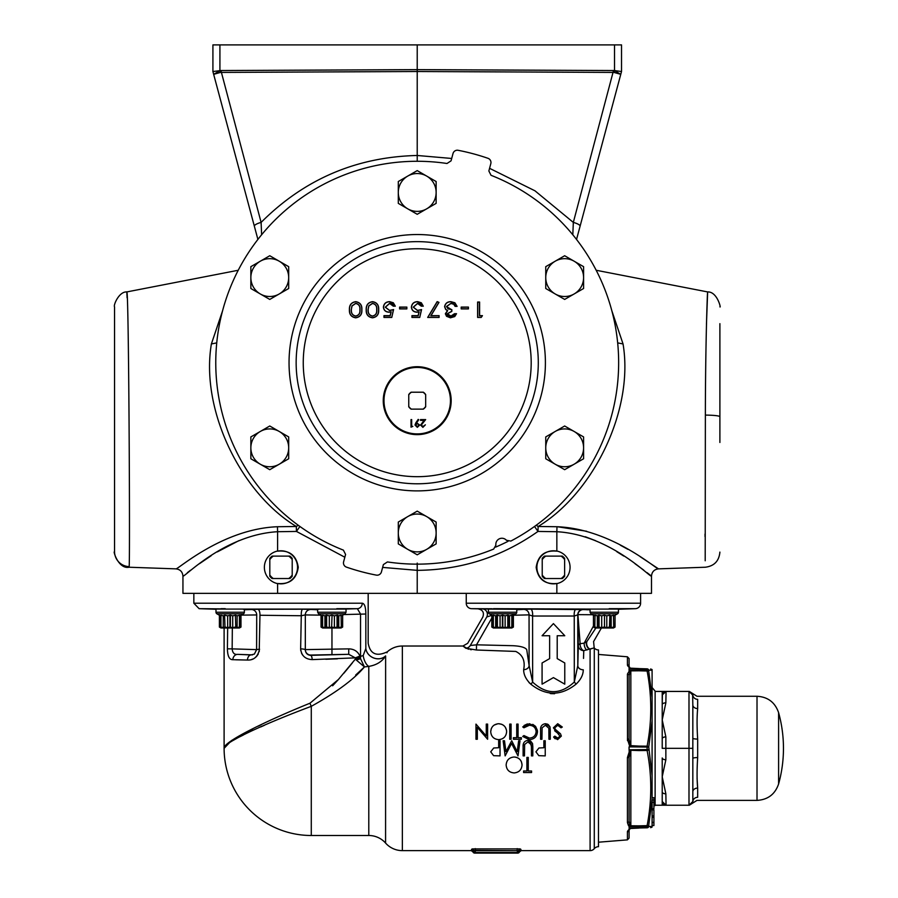 <?xml version="1.0" encoding="UTF-8"?>
<svg xmlns="http://www.w3.org/2000/svg" width="898" height="898" viewBox="0 0 898 898"><rect width="100%" height="100%" fill="white"/><g stroke="black" fill="none" stroke-linecap="round" stroke-linejoin="round"><path stroke-width="1.35" d="M317.656 609.338L319.688 609.091L317.656 609.338L317.656 612.245L346.033 612.245L346.033 609.091L319.688 609.091M611.179 615.837L609.843 615.253L609.843 627.073L611.179 627.657L611.179 615.837L613.491 615.253L613.716 627.657L615.051 627.073L615.051 615.253L617.532 613.817A1.818 1.818 0 0 0 618.441 612.245L618.441 609.091L592.096 609.091M609.843 615.253L609.461 627.073L606.79 627.657L609.461 627.073L606.79 627.657L604.477 627.073L604.477 615.253L606.79 615.837L606.79 627.657M279.233 261.206A18.914 18.914 0 0 1 288.685 277.583L288.685 266.661L269.77 255.739L250.856 266.661L250.856 288.505L269.77 299.427L288.685 288.505L288.685 277.583A18.914 18.914 0 0 1 260.319 293.972A18.914 18.914 0 0 1 260.319 261.206A18.914 18.914 0 0 1 288.685 277.583M332.069 615.253L331.62 627.073L332.069 615.253L334.382 615.837L334.382 627.657L337.053 627.073L338.771 627.657L338.771 615.837L337.435 615.253L334.382 615.837M338.771 615.837L341.083 615.253L341.307 627.073L341.083 615.253M341.307 627.073L341.307 627.657L342.643 627.073L342.643 615.253L341.307 615.837M324.919 627.657L326.255 627.073L326.255 615.253L324.919 615.837L324.919 627.657L322.606 627.073L322.606 615.253L322.382 627.073L322.382 615.837L321.046 615.253L321.046 627.073L322.674 628.005L341.016 628.005L342.643 627.073L342.643 615.253L345.124 613.817L346.033 612.245M341.083 627.073L338.771 627.657M334.382 627.657L332.069 627.073M239.643 615.837L243.459 613.817A1.818 1.818 0 0 0 244.368 612.245L244.368 609.338L242.337 609.091L244.189 609.271M240.978 627.073L239.643 627.657L240.978 627.073L240.978 615.253L240.978 627.073L239.362 628.005L221.009 628.005L219.381 627.073L219.393 615.253L220.728 615.837L220.728 627.657L219.393 627.073L219.381 615.253L216.901 613.817A1.818 1.818 0 0 1 215.991 612.245L215.991 609.091L242.337 609.091M220.942 627.073L220.942 615.253L220.942 627.073L223.254 627.657L223.254 615.837L220.942 615.253M223.254 615.837L224.59 615.253L224.983 627.073L224.59 615.253M224.983 615.253L227.643 615.837L227.643 627.657L229.955 627.073L232.717 627.657L232.717 615.837L230.404 615.253L227.643 615.837M232.717 615.837L235.388 615.253L235.77 627.073L235.388 615.253M235.77 615.253L237.106 615.837L237.106 627.657L239.418 627.073L239.643 627.657M239.643 627.073L239.643 615.253L237.106 615.837M237.106 627.657L235.77 627.073M235.388 627.073L232.717 627.657M227.643 627.657L224.983 627.073L227.643 627.657M224.59 627.073L223.254 627.657M604.477 615.253L604.477 627.073M594.802 615.253L594.802 615.837L593.455 615.253L593.466 627.073L594.802 627.657L595.015 615.253L594.802 627.073M595.015 615.253L597.327 615.837L597.327 627.657L598.663 627.073L601.716 627.657L601.716 615.837L599.056 615.253L597.327 615.837M601.716 615.837L604.028 615.253M615.051 615.253L617.532 613.817L590.974 613.817L593.455 615.253L593.455 627.073L595.082 628.005L613.435 628.005L615.051 627.073L615.051 615.253L613.716 615.837M604.028 627.073L601.615 627.635M597.327 627.657L595.015 627.073M489.309 613.817L515.867 613.817L512.051 615.253L512.051 627.657L513.387 627.073L513.387 615.253L513.387 627.073L511.77 628.005L493.417 628.005L491.801 627.073L491.801 615.253L489.309 613.817A1.818 1.818 0 0 1 488.4 612.245L488.4 609.091L516.597 609.271M515.867 613.817A1.818 1.818 0 0 0 516.777 612.245L516.777 609.338L514.745 609.091M493.361 627.073L493.137 627.657L491.801 627.073L491.801 615.253L493.137 615.837L493.137 615.253L493.137 627.073L493.361 615.253L493.361 627.073L495.674 627.657L495.674 615.837L493.361 615.253M594.285 647.986A5.444 5.444 0 0 0 598.483 649.95L598.483 846.691A5.444 5.444 0 0 0 594.285 848.666L594.285 647.986A5.444 5.444 0 0 0 594.195 647.873L583.767 650.646A5.444 5.197 2.3 0 1 578.323 645.516L577.762 614.849L574.237 616.028L532.581 616.028L529.057 614.872L513.42 615.242M224.107 628.005L224.107 748.326C222.917 741.871 266.717 720.712 309.978 703.213L338.445 679.472L355.63 658.784L355.282 657.852L312.212 659.615A5.444 1.493 -90.6 0 0 310.764 655.383C307.453 655.069 305.646 653.25 305.32 649.916L305.399 650.87M300.774 650.702L300.639 648.85C301.425 655.686 305.286 659.267 312.212 659.615M298.619 615.714L301.279 615.747L300.639 648.85L301.279 615.747L259.96 615.253L259.208 651.656M235.736 659.794L247.433 660.052C253.82 660.356 257.861 656.73 259.544 649.164L256.592 649.624L256.705 614.939L241.169 615.141M252.54 654.866L237.6 654.361L251.002 654.934A5.444 3.57 -88.3 0 0 247.433 660.052L232.851 659.682A5.444 4.748 -86.4 0 1 237.6 654.361C234.367 654.765 232.548 652.936 232.155 648.872L232.335 628.005L232.155 648.872L256.592 649.624L254.381 654.092L256.615 649.681M232.155 648.872L227.407 648.827L227.654 628.005L227.407 648.827C227.553 656.18 229.372 659.794 232.851 659.682M387.274 652.004L387.375 651.768A22.394 22.394 0 0 1 402.36 646.021L462.964 646.021L468.498 649.232M470.294 649.568L471.394 649.714M528.956 682.491L530.729 684.096C525.97 679.438 523.613 674.634 523.657 669.661A5.444 4.187 179.5 0 0 529.113 665.485L532.649 682.11C546.556 694.872 560.442 694.839 574.305 682.02L577.807 665.643L578.323 645.516A5.444 2.413 -1.3 0 1 578.334 645.449A5.444 2.413 -1.3 0 1 580.142 643.709A5.444 3.48 -105 0 0 580.22 645.449A5.444 3.48 -105 0 0 583.767 650.646L583.52 658.425M550.227 693.525L552.382 693.727M553.505 693.75L554.605 693.716M583.262 669.841L583.262 669.796C583.262 674.712 580.916 679.449 576.235 684.007C561.093 696.163 545.917 696.197 530.729 684.096A5.444 2.391 127.4 0 0 532.649 682.11L532.581 616.028A5.444 1.998 -90.1 0 0 530.718 609.147L583.161 609.585A5.444 5.366 -81.2 0 0 577.908 614.636A5.444 2.413 -0.6 0 0 577.818 615.029A5.444 2.413 -0.6 0 0 577.818 615.063A5.444 5.444 -15.9 0 1 583.161 609.585L590.065 609.764M583.577 656.214L583.767 650.646M519.471 851.865A1.818 1.818 135 0 1 517.753 853.1A1.818 1.818 0 0 0 519.482 851.865L521.199 850.63A1.818 1.818 -88.1 0 0 519.471 851.865L518.977 850.866A1.818 1.796 -7.7 0 1 520.784 849.239L521.199 850.63L590.098 850.63A5.444 5.444 0 0 0 594.285 848.666M472.954 851.865A1.818 1.818 0 0 0 474.683 853.1L517.753 853.1L517.169 850.687L518.977 850.866A1.818 1.818 135 0 1 517.169 852.505L475.267 852.505L475.267 850.687L473.785 850.687A1.818 1.47 75.1 0 0 472.292 848.902L520.144 848.902A1.818 1.47 -75.1 0 0 518.651 850.687L475.267 850.395L473.459 850.866L472.965 851.865A1.818 1.818 88.1 0 0 471.237 850.63L471.652 849.239A1.818 1.796 7.7 0 1 473.459 850.866A1.818 1.818 -135 0 0 475.267 852.505L474.683 853.1A1.818 1.818 -135 0 1 472.965 851.865L471.237 850.63L402.36 850.63A22.394 22.394 0 0 1 385.579 843.065A22.394 22.394 0 0 0 368.786 835.499L368.786 666.383L364.442 666.933C354.138 679.236 336.413 692.369 311.28 706.333C267.323 722.755 222.861 742.646 224.107 748.326A87.173 87.173 0 0 0 311.28 835.499L368.786 835.499M280.603 609.248L259.298 609.282M258.254 609.282L244.368 609.764M267.649 615.343L259.96 615.253A5.444 2.2 89.9 0 0 257.838 609.282L302.637 609.203A5.444 1.448 89.9 0 0 301.279 615.747L305.32 614.872A5.444 5.444 180 0 1 310.674 609.428L302.637 609.203M322.786 609.091L239.238 609.091M220.728 608.878L199.098 608.676L193.845 603.22L362.264 603.22C364.577 603.568 365.767 607.16 365.834 614.019L365.834 648.457C368.932 641.486 368.932 641.486 365.834 648.457L363.185 655.574A11.506 5.523 78.6 0 0 368.786 666.383C376.442 665.126 382.032 661.669 385.579 656.023A11.506 9.923 25.8 0 1 373.748 658.01A11.506 9.923 25.8 0 1 365.812 648.603M488.288 609.046L471.506 608.676A5.444 5.444 0 0 1 466.253 603.22L640.6 603.22L640.6 593.354M492.183 608.754L471.506 608.676M618.441 609.259L635.335 608.676A5.444 5.444 0 0 0 640.6 603.22M587.932 609.764L586.821 609.753M582.622 609.293L582.016 609.248M485.526 608.99L486.952 609.012M591.602 648.715L592.512 648.356M466.253 593.354L466.253 603.22M364.768 605.768L364.375 604.87M368.18 593.354L368.18 643.215C370.167 654.058 376.565 656.898 387.375 651.768L386.915 652.801M225.252 608.676L221.009 608.676M757.014 696.264C767.88 696.904 775.064 702.382 778.6 712.664A133.196 133.196 0 0 1 778.6 783.988L778.6 712.664L778.6 783.988C775.064 794.27 767.88 799.736 757.014 800.387L757.014 696.264L696.971 696.264L692.594 693.492L692.829 705.009L692.594 693.492L689.316 691.426M692.829 694.929A4.838 4.557 0 0 0 697.667 699.329C696.882 695.243 696.882 695.243 697.667 699.329C696.882 695.243 696.882 695.243 697.667 699.329L697.667 708.578C696.882 716.716 696.882 726.875 697.667 739.076L697.667 757.575C696.882 769.788 696.882 779.958 697.667 788.074L697.061 778.151M697.667 739.076A4.838 0.864 0 0 1 692.829 738.246L692.829 791.643A4.838 3.693 0 0 1 697.667 788.074L697.667 797.312C696.882 801.409 696.882 801.409 697.667 797.312A4.838 4.557 -0 0 0 692.829 801.712L692.829 791.643L692.829 801.712M662.219 748.326L662.219 691.426L665.856 691.426A3.637 3.637 90 0 0 662.219 694.929L666.058 691.426L665.856 702.865L662.219 719.87L665.856 736.888A3.637 1.818 179.2 0 0 662.219 738.672L662.219 748.326M662.219 805.225L662.219 757.968A3.637 1.818 -179.2 0 0 665.856 759.764L662.219 776.781L665.856 793.787A3.637 1.818 179.2 0 1 662.219 792.07L662.219 801.712A3.637 3.637 -90 0 0 665.856 805.225L655.125 805.225M652.094 687.531L655.125 691.112L655.125 805.54L653.912 805.966M629.094 757.418L627.421 757.598L629.745 750.245L630.25 751.054L630.845 750.638L629.094 757.418L629.094 821.086L629.094 757.418L629.094 821.086L630.25 825.767L638.815 825.857L629.139 826.755L629.139 828.203L647.099 827.799C651.993 827.63 651.993 827.63 647.099 827.799L647.099 826.295A1.818 1.56 -0 0 0 648.76 825.217L652.094 799.063L652.094 697.589L652.094 720.959L648.76 747.069L652.094 775.692L652.094 826.418L648.76 826.474L652.094 826.418M629.049 749.774L629.049 746.878L629.745 746.406L627.421 739.043L629.094 739.234L629.094 675.565A1.818 1.47 180 0 0 627.421 674.095L629.745 670.189L629.049 669.897A1.818 1.56 180 0 0 629.139 669.897L638.815 670.795L630.25 670.885L629.094 675.565L629.094 739.234L630.25 745.598L638.815 746.092L629.139 746.878L629.049 749.774L629.745 750.245L629.015 750.941M627.455 831.346L629.745 828.383L629.049 828.203L629.745 826.463L627.421 822.557L628.51 825.745M595.194 609.091L493.429 608.676M497.66 608.676L511.647 609.091M508.055 541.314A200.377 200.377 0 0 1 495.651 547.095M705.199 560.779L705.368 415.101C705.424 347.548 707.332 290.694 707.646 291.929L596.182 270.264M611.819 310.697L623.044 343.945C634.179 410.105 593.376 493.193 538.126 526.486L556.985 526.733C611.886 528.787 657.448 570.23 658.503 568.861L640.229 556.715M719.893 552.102C719.074 561.048 714.202 566.088 705.289 567.233L658.503 568.861C654.227 569.411 651.892 571.824 651.488 576.123L647.054 572.655M127.101 297.777L126.932 294.566M126.932 294.409L126.786 291.929L238.251 270.264M114.54 306.79C113.182 305.545 118.906 291.412 126.786 291.929C128.751 284.217 130.12 558.893 129.155 566.627L129.144 567.233L175.929 568.861C177.029 570.252 222.345 528.843 277.448 526.733L296.318 526.486A7.263 3.39 125.6 0 1 298.394 525.364M572.812 234.782L573.328 222.412L613.514 70.538L614.49 70.673L620.776 74.332L614.019 72.424L417.222 71.514L220.414 72.424L213.657 74.332L212.916 71.537L216.003 83.087M129.155 566.627A15.131 15.064 0 0 1 114.54 551.563L114.54 307.329M705.02 534.074L705.031 536.577M719.893 323.662L719.893 442.467M383.255 400.665A33.956 33.956 0 0 1 417.222 366.71A33.956 33.956 0 0 1 451.178 400.665A33.956 33.956 0 0 1 417.222 434.632A33.956 33.956 0 0 1 383.255 400.665M510.839 541.067A201.433 201.433 0 0 0 491.026 175.29L488.86 170.968L490.813 163.649A4.434 4.434 0 0 0 487.984 158.306A216.306 216.306 0 0 0 458.137 150.303A4.434 4.434 0 0 0 453.019 153.513L451.054 160.843L447.002 163.492A201.433 201.433 0 0 0 343.406 550.137L345.584 554.448L343.62 561.778A4.434 4.434 0 0 0 346.448 567.121A216.306 216.306 0 0 0 376.296 575.113A4.434 4.434 0 0 0 381.426 571.914L383.39 564.584L387.431 561.935A201.433 201.433 0 0 0 493.664 549.071L495.887 545.187A6.084 6.084 0 0 1 506.438 540.27L510.839 541.067M383.985 400.665A33.237 33.237 0 0 0 417.222 433.902A33.237 33.237 0 0 0 450.448 400.665A33.237 33.237 0 0 0 417.222 367.439A33.237 33.237 0 0 0 383.985 400.665M398.297 532.974A18.914 18.914 0 0 1 426.673 516.586L417.222 511.13L407.759 516.586A18.914 18.914 0 0 1 436.136 532.974A18.914 18.914 0 0 1 407.759 549.351A18.914 18.914 0 0 1 407.759 516.586L398.297 522.052L398.297 543.896L417.222 554.818L436.136 543.896L436.136 522.052L426.673 516.586M651.488 576.123L651.488 593.354L556.85 593.354L556.85 583.487C544.861 584.598 537.981 579.21 536.173 567.323C537.981 555.435 544.861 550.047 556.85 551.159L556.85 531.717C610.27 534.748 650.41 577.885 651.488 576.123C650.388 577.807 610 534.669 556.85 531.717L537.981 531.436L534.534 526.464M556.85 583.487A16.523 16.523 0 0 1 536.892 567.323A16.523 16.523 0 0 1 556.85 551.159M277.594 551.159L277.594 551.024A16.658 16.658 0 0 0 277.594 583.621L277.594 583.487A16.523 16.523 0 0 0 297.541 567.323A16.523 16.523 0 0 0 277.594 551.159C289.571 550.047 296.463 555.435 298.259 567.323C296.463 579.21 289.571 584.598 277.594 583.487M292.209 559.611L292.209 558.388A14.323 14.323 0 0 0 289.942 556.12L272.083 556.12A14.323 14.323 0 0 0 269.815 558.388L269.815 576.258A14.323 14.323 0 0 0 272.083 578.525L289.942 578.525A14.323 14.323 0 0 0 292.209 576.258L292.209 559.611A13.593 13.593 0 0 0 288.729 556.12M292.209 575.034A13.593 13.593 0 0 1 288.729 578.525M269.815 559.611A13.593 13.593 0 0 1 273.295 556.12M273.295 578.525A13.593 13.593 0 0 1 269.815 575.034M556.85 583.621A16.658 16.658 0 0 0 556.85 551.024M564.629 559.611L564.629 558.388A14.323 14.323 0 0 0 562.35 556.12L544.491 556.12A14.323 14.323 0 0 0 542.224 558.388L542.224 576.258A14.323 14.323 0 0 0 544.491 578.525L562.35 578.525A14.323 14.323 0 0 0 564.629 576.258L564.629 559.611A13.593 13.593 0 0 0 561.138 556.12M564.629 575.034A13.593 13.593 0 0 1 561.138 578.525M542.224 559.611A13.593 13.593 0 0 1 545.715 556.12M545.715 578.525A13.593 13.593 0 0 1 542.224 575.034M260.319 431.455A18.914 18.914 0 0 1 288.685 447.844L288.685 436.922L269.77 426L250.856 436.922L250.856 447.844A18.914 18.914 0 0 1 260.319 431.455M260.319 464.221A18.914 18.914 0 0 1 250.856 447.844L250.856 458.766L269.77 469.688L279.233 464.221A18.914 18.914 0 0 1 260.319 464.221M279.233 464.221A18.914 18.914 0 0 0 288.685 447.844L288.685 458.766L279.233 464.221M436.136 192.453A18.914 18.914 0 0 1 407.759 208.841L417.222 214.296L436.136 203.375L436.136 181.531L426.673 176.075A18.914 18.914 0 0 1 436.136 192.453M407.759 176.075A18.914 18.914 0 0 1 426.673 176.075L417.222 170.609L398.297 181.531L398.297 192.453A18.914 18.914 0 0 1 407.759 176.075M398.297 192.453A18.914 18.914 0 0 0 407.759 208.841L398.297 203.375L398.297 192.453M555.211 464.221A18.914 18.914 0 0 1 555.211 431.455L545.748 436.922L545.748 458.766L564.662 469.688L574.125 464.221A18.914 18.914 0 0 1 555.211 464.221M583.588 447.844A18.914 18.914 0 0 1 574.125 464.221L583.588 458.766L583.588 436.922L574.125 431.455A18.914 18.914 0 0 1 583.588 447.844M574.125 431.455A18.914 18.914 0 0 0 555.211 431.455L564.662 426L574.125 431.455M415.864 422.801L418.187 419.388L418.726 419.77L416.627 422.846L419.736 425.023L417.334 427.347L414.988 425.023L415.864 422.801M412.856 426.382L411.015 427.156L411.015 419.591L411.688 419.591L411.688 426.382L412.856 426.382M422.936 426.572L425.371 424.821L422.902 427.347L420.612 425.102L424.036 420.365L420.522 420.365L420.522 419.591L425.663 419.591L421.297 425.035L422.936 426.572M425.674 394.839L425.674 394.536A10.45 10.45 0 0 0 423.351 392.213L411.082 392.213A10.45 10.45 0 0 0 408.758 394.536L408.758 406.805A10.45 10.45 0 0 0 411.082 409.129L423.351 409.129A10.45 10.45 0 0 0 425.674 406.805L425.674 394.839A10.271 10.271 0 0 0 423.048 392.213M425.674 406.491A10.271 10.271 0 0 1 423.048 409.129M408.758 394.839A10.271 10.271 0 0 1 411.396 392.213M411.396 409.129A10.271 10.271 0 0 1 408.758 406.491M419.063 425.068L417.301 423.564L415.662 425.068L417.368 426.572L419.063 425.068M351.399 309.743C351.14 313.234 352.566 315.321 355.675 316.017C358.818 315.344 360.21 313.256 359.874 309.743C360.21 306.24 358.818 304.141 355.675 303.468L352.05 305.982L351.275 309.743C351.006 313.279 352.465 315.411 355.675 316.141C358.919 315.434 360.356 313.29 359.997 309.743C360.356 306.196 358.919 304.063 355.675 303.344L351.926 305.937L351.275 309.743M355.731 301.784C360.031 302.491 362.04 305.14 361.748 309.743C362.051 314.345 360.042 316.994 355.731 317.701C351.376 317.016 349.311 314.356 349.524 309.743C349.311 305.118 351.376 302.469 355.731 301.784L355.731 301.661C360.132 302.401 362.175 305.096 361.872 309.743L361.748 309.743M361.872 309.743C362.186 314.39 360.143 317.084 355.731 317.825L355.731 317.701M355.731 317.825C351.286 317.106 349.176 314.412 349.401 309.743L349.524 309.743M349.401 309.743C349.176 305.062 351.286 302.379 355.731 301.661M368.202 309.743C367.944 313.234 369.37 315.321 372.479 316.017C375.611 315.344 377.014 313.256 376.677 309.743C377.014 306.24 375.622 304.141 372.479 303.468L368.854 305.982L368.068 309.743C367.798 313.279 369.269 315.411 372.479 316.141C375.712 315.434 377.16 313.29 376.801 309.743C377.16 306.196 375.723 304.063 372.479 303.344L368.73 305.937L368.068 309.743M372.535 301.784C376.834 302.491 378.844 305.14 378.552 309.743C378.855 314.345 376.846 316.994 372.535 317.701C368.18 317.016 366.115 314.356 366.328 309.743C366.115 305.118 368.18 302.469 372.535 301.784L372.535 301.661C376.936 302.401 378.978 305.096 378.675 309.743L378.552 309.743M378.675 309.743C378.99 314.39 376.947 317.084 372.535 317.825L372.535 317.701M372.535 317.825C368.09 317.106 365.98 314.412 366.204 309.743L366.328 309.743M366.204 309.743C365.98 305.062 368.09 302.379 372.535 301.661M391.663 317.308L384.097 317.308L384.097 315.759L390.237 315.759L391.169 311.763L389.081 312.066C385.77 311.976 383.917 310.326 383.513 307.116C384.018 303.625 386.095 301.84 389.721 301.784L395.154 306.061L393.414 306.061L389.62 303.344L385.264 307.183L389.519 310.517L393.414 309.743L391.764 317.432L383.974 317.432L383.974 315.636L390.136 315.636L391 311.932L389.081 312.201C385.702 312.1 383.805 310.416 383.39 307.127C383.917 303.535 386.028 301.717 389.721 301.661L393.346 302.794L395.311 306.184L393.313 306.184L389.62 303.468L385.388 307.183L389.519 310.394L393.582 309.552L391.764 317.432M406.727 307.217L406.727 308.777L399.733 308.777L399.733 307.217L406.85 307.094L406.85 308.901L399.61 308.901L399.61 307.094L406.85 307.094M419.647 317.308L412.081 317.308L412.081 315.759L418.221 315.759L419.142 311.763L417.065 312.066C413.754 311.976 411.89 310.326 411.497 307.116C412.002 303.625 414.068 301.84 417.705 301.784L423.138 306.061L421.387 306.061L417.604 303.344L413.237 307.183L417.503 310.517L421.387 309.743L419.748 317.432L411.946 317.432L411.946 315.636L418.12 315.636L418.973 311.932L417.065 312.201C413.686 312.1 411.789 310.416 411.374 307.127C411.89 303.535 414 301.717 417.705 301.661L421.33 302.794L423.284 306.184L421.297 306.184L417.604 303.468L413.372 307.183L417.503 310.394L421.566 309.552L419.748 317.432M438.965 315.759L438.965 317.308L427.908 317.308L437.225 301.784L438.785 302.435L430.804 315.759L439.1 315.636L439.1 317.432L427.684 317.432L437.169 301.627L438.976 302.379L431.018 315.636L439.1 315.636M450.852 316.141L454.613 313.817L456.352 313.817L450.875 317.701L445.487 313.761L447.709 310.652L445.778 309.361L444.712 306.667C445.386 303.412 447.462 301.784 450.931 301.784L456.936 306.252L455.185 306.252L453.816 304.164L450.908 303.344L446.463 306.544L451.694 309.743L451.694 311.292L447.238 313.772L450.852 316.141L454.534 313.694L456.521 313.694L454.758 316.556L450.403 317.813L446.542 316.287L445.363 313.772L447.417 310.674L445.677 309.451L444.589 306.667C445.285 303.322 447.406 301.649 450.942 301.661L454.882 302.772L457.093 306.375L455.095 306.375L453.748 304.265L450.908 303.468L446.587 306.544L448.046 308.856L451.829 309.619L451.829 311.415L447.361 313.772L450.852 316.017M468.307 307.217L468.307 308.777L461.325 308.777L461.325 307.217L468.43 307.094L468.43 308.901L461.19 308.901L461.19 307.094L468.43 307.094M482.192 315.759L481.16 317.308L477.736 317.308L477.736 302.177L479.476 302.177L479.476 315.759L482.439 315.636L481.227 317.432L477.613 317.432L477.613 302.054L479.611 302.054L479.611 315.636L482.439 315.636M219.92 44.9L212.916 44.9L212.916 71.537L220.919 70.538L417.222 69.64L417.222 44.9L219.92 44.9L219.92 70.583M614.019 72.424L614.513 70.583L621.528 71.537L621.528 44.9L417.222 44.9M257.906 239.452L213.657 74.332L219.943 70.673L220.414 72.424M261.621 234.782L261.105 222.412L220.919 70.538M417.222 161.281L417.222 69.64L613.514 70.538M344.843 557.231L296.463 531.436L296.318 526.486C241.091 493.215 200.209 410.016 211.389 343.945L216.766 342.89M211.389 343.945L222.614 310.697M277.594 551.024L277.594 531.717C224.163 534.748 184.034 577.885 182.945 576.123C184.045 577.807 224.444 534.669 277.594 531.717L296.463 531.436L299.91 526.464M187.379 572.655L190.544 570.23M199.401 563.731L211.165 555.739M217.316 551.9L238.89 540.652M556.85 593.354L417.222 593.354L417.222 563.091M617.678 342.89L623.044 343.945M382.627 567.401L417.222 570.353C461.516 569.938 501.769 556.962 537.981 531.436L538.126 526.486A7.263 3.39 54.4 0 0 536.039 525.364M627.938 549.351L620.372 545.209M586.63 531.246L557.422 526.744M585.271 536.735L595.666 540.708M616.847 551.731L623.762 556.053M634.965 563.686L643.765 570.14M621.394 72.02L576.538 239.452M719.893 306.779C721.319 309.125 717.334 291.446 707.646 291.929L706.457 324.2M451.683 158.463L417.222 155.477C356.248 156.937 304.22 179.252 261.105 222.412A7.263 1.886 165 0 0 254.347 226.173M580.097 226.173A7.263 1.886 -165 0 0 573.328 222.412L534.972 190.814L489.567 168.319M417.222 593.354L182.945 593.354L182.945 576.123C182.552 571.824 180.217 569.411 175.929 568.861M355.406 658.155L360.536 656.382L360.536 614.019L357.359 608.676L336.784 608.676M341.016 608.676L342.261 608.754L341.307 608.878M635.335 608.676L609.192 608.676M613.424 608.676L614.67 608.754L613.716 608.878M629.049 669.897L629.049 668.449L629.745 668.269L627.489 665.497M630.25 670.885A1.818 0.909 -105.2 0 0 629.745 670.189L629.015 670.503M627.421 674.095L627.489 740.67M629.745 670.189L630.845 670.166L630.845 746.507L629.745 746.406L630.25 745.598M630.845 668.359L629.745 668.269A1.818 0.808 111.2 0 1 630.25 668.157L629.139 668.449L629.139 669.897L647.099 670.346L647.099 668.853C651.993 669.021 651.993 669.021 647.099 668.853L630.845 668.359L638.815 668.561L630.25 668.157L629.094 666.462A1.818 1.661 180 0 0 627.421 664.812L627.421 656.786L598.831 654.474M629.094 666.462L629.094 658.593L629.094 666.462M629.094 757.328L629.195 754.982M629.094 830.179L629.094 838.059L629.094 830.179L630.25 828.495A1.818 0.808 -111.2 0 1 629.745 828.383L638.815 828.091L630.25 828.495L629.094 830.179A1.818 1.661 180 0 1 627.421 831.84L627.421 839.866L598.831 842.178M630.845 826.474L629.745 826.463A1.818 0.909 105.2 0 0 630.25 825.767L630.845 826.474M629.094 821.086A1.818 1.47 180 0 1 627.421 822.557L627.421 757.598M629.049 826.755A1.818 1.56 0 0 1 629.139 826.755L647.099 826.295L647.099 825.644C651.993 800.511 651.993 775.445 647.099 750.481L647.099 749.594L629.139 749.774L638.815 750.56L629.745 750.245M638.815 750.56L647.099 750.481A1.818 0.909 -10.5 0 0 648.76 749.583L647.099 749.594L647.099 746.171C651.993 721.195 651.993 696.141 647.099 670.997L647.099 670.346A1.818 1.56 180 0 1 648.76 671.423L652.094 697.589L652.094 670.222L648.76 670.177A1.818 1.583 180 0 0 647.099 669.077L629.139 668.449A1.818 1.583 180 0 1 629.049 668.449M638.815 668.561L630.25 668.157M638.815 828.091L630.845 828.293M638.815 746.092L647.099 746.171A1.818 0.909 10.5 0 1 648.76 747.069L629.049 746.878M638.815 670.795L647.099 670.997A1.818 0.887 -10.4 0 1 648.76 671.423L648.76 670.177A1.818 1.796 -88 0 0 647.099 668.853M652.094 669.582L650.646 668.976M650.646 827.675L652.094 827.069M647.099 827.799A1.818 1.796 -92 0 0 648.76 826.474A1.818 1.583 0 0 1 647.099 827.574L629.139 828.203A1.818 1.583 -0 0 0 629.049 828.203M638.815 825.857L647.099 825.644A1.818 0.887 10.4 0 0 648.76 825.217L648.76 826.474M652.094 825.543L653.912 825.543L653.912 817.326L652.094 817.326M653.912 817.326L653.912 815.923L652.094 815.923M653.912 815.923L653.912 809.861L652.094 809.861M653.912 808.166L653.912 802.318L652.094 802.318M653.912 802.318L653.912 797.682L652.094 797.682M653.912 808.75L652.094 808.75M653.912 822.355L652.094 822.355M662.387 694.94L662.219 704.582A3.637 1.818 0.8 0 1 665.856 702.865M692.65 801.701L688.99 805.225L665.856 805.225M665.856 793.787L666.058 805.225L662.387 801.701M692.65 748.326L662.387 748.326M688.99 805.225L688.99 691.426L666.058 691.426M697.667 757.575A4.838 0.864 0 0 0 692.829 758.406L692.829 705.009A4.838 3.693 -0 0 0 697.667 708.578M688.99 691.426L692.65 694.94M491.801 615.355L486.783 616.96C481.519 617.117 481.519 617.117 486.783 616.96A5.444 5.074 -89.6 0 0 482.484 608.934L478.297 608.911C482.843 609.944 484.348 612.672 482.821 617.072L467.69 643.294L462.964 646.021L465.815 648.244L476.423 650.006L476.524 644.82L512.971 645.707C520.582 646.1 525.162 647.402 526.722 649.613L529.113 665.485L529.057 614.872A5.444 5.444 -121.1 0 0 523.702 609.372L530.718 609.147M491.801 618.071L476.524 644.82L470.283 645.494C466.814 642.575 466.814 642.575 470.283 645.494A5.444 5.152 -51.5 0 1 465.815 648.244M470.283 645.494L486.783 616.96M486.256 724.114L487.614 724.114L487.614 739.245L477.332 727.335L477.332 739.245L475.974 739.245L475.974 724.114L486.256 735.99L486.256 724.114M506.629 731.612C506.248 736.45 503.621 739.121 498.772 739.638C493.833 739.234 491.15 736.585 490.712 731.679C491.116 726.852 493.754 724.192 498.648 723.721C503.531 724.158 506.191 726.785 506.629 731.612L506.494 730.119M498.772 739.638L500.388 739.469M506.483 730.052L505.305 727.223M504.339 726.055L503.105 725.034M501.724 724.293L498.648 723.721M497.851 723.754L494.192 725.056M491.285 728.626L490.712 731.679M511.085 724.114L511.085 739.245L509.727 739.245L509.727 724.114L511.085 724.114M518.079 737.696L521.368 737.696L521.368 739.245L513.42 739.245L513.42 737.696L516.72 737.696L516.72 724.114L518.079 724.114L518.079 737.696M529.337 739.638L522.726 736.472L523.916 735.563L529.416 738.077C533.491 737.786 535.724 735.642 536.117 731.657C535.724 727.661 533.468 725.528 529.326 725.27L523.916 727.795L522.726 726.897L529.315 723.721L535.556 726.37L537.475 731.769C537.026 736.641 534.321 739.267 529.337 739.638M530.942 739.503L533.704 738.493M537.475 731.769L537.442 730.95M537.363 730.287L535.556 726.37L532.761 724.349M527.429 723.911L524.017 725.528M522.726 726.897L523.916 727.795M526.329 725.921L527.822 725.427M528.518 725.315L529.326 725.27M529.416 738.077L528.159 737.988M526.239 737.393L523.916 735.563M550.283 730.108L550.283 739.245L548.925 739.245L548.858 728.166L545.355 725.27L542.089 727.829L541.943 739.245L540.585 739.245L540.585 730.108C540.27 726.46 541.842 724.327 545.288 723.721L550.014 726.92L550.283 730.108M550.014 726.92L548.195 724.506M547.454 724.125L545.288 723.721M557.714 723.721L562.316 727.032L561.037 727.795L557.714 725.27L554.74 727.84L555.29 729.322L560.498 733.801L561.34 736.102L557.613 739.638L553.583 737.067L554.807 736.135L557.759 738.077L559.982 736.169L553.381 727.818L557.714 723.721M554.627 730.725L558.983 734.205M557.759 738.077L554.56 736.326M553.583 737.067L555.166 738.796M558.017 731.735L557.377 731.264M556.58 730.635L555.099 729.03M555.29 729.322L554.74 727.84L555.29 729.322M561.037 727.795L562.316 727.032M500.029 740.76L500.029 755.892L493.619 755.667L490.712 751.828L493.732 747.989L498.671 747.742L498.671 740.76L500.029 740.76M518.651 740.76L520.009 740.76L518.011 755.892L511.579 743.477L505.147 755.892L503.138 740.76L504.496 740.76L505.944 751.648L511.714 740.76L517.203 751.671L518.651 740.76M532.817 746.754L532.817 755.892L531.459 755.892L531.403 744.812L527.901 741.916L524.634 744.476L524.477 755.892L523.119 755.892L523.119 746.754C522.827 743.084 524.398 740.951 527.822 740.367L532.548 743.566L532.817 746.754M532.548 743.566L530.718 741.153M529.966 740.76L527.822 740.367M523.276 744.509L523.119 746.754M530.426 742.837L531.459 746.822M545.232 740.76L545.232 755.892L538.822 755.667L535.926 751.828L538.946 747.989L543.874 747.742L543.874 740.76L545.232 740.76M522.052 764.905C521.682 769.732 519.055 772.403 514.195 772.931C509.245 772.516 506.562 769.867 506.146 764.973C506.551 760.135 509.188 757.485 514.071 757.014C518.943 757.441 521.603 760.078 522.052 764.905L521.469 761.874M521.457 761.852L520.728 760.505M519.751 759.338L518.516 758.316M517.136 757.575L515.643 757.149M514.902 757.059L514.071 757.014M528.26 770.989L531.56 770.989L531.56 772.538L523.601 772.538L523.601 770.989L526.902 770.989L526.902 757.407L528.26 757.407L528.26 770.989M542.078 635.728L553.426 623.616L564.775 635.728L557.209 635.728L557.209 658.604L564.775 662.971L564.775 684.153L553.426 677.608L542.078 684.153L542.078 662.971L549.643 658.604L549.643 635.728L542.078 635.728L553.426 623.616L564.775 635.728M542.078 662.971L549.643 658.604M553.426 677.608L542.078 684.153M564.775 684.153L562.496 682.839M557.209 658.604L564.775 662.971M311.28 835.499L311.28 706.333A11.506 2.065 70.7 0 1 309.978 703.213M355.642 675.083L364.442 666.933L356.091 659.828L355.63 658.784L360.322 657.572L360.536 658.672A5.444 1.01 -21.9 0 1 356.091 659.828M368.786 666.383L364.442 666.933L360.536 658.672L360.536 656.382L363.185 655.574M310.136 655.36L348.727 654.316L355.282 657.852L359.975 656.068L360.322 657.572M365.834 648.457A11.506 10.058 25.3 0 0 373.714 657.965A11.506 10.058 25.3 0 0 385.624 655.91L385.579 843.065M352.386 662.881L348.884 667.214M348.301 667.921L343.743 673.377M338.434 679.483L332.619 685.791M261.273 724.697L258.399 726.1M252.551 728.996L231.639 740.446L224.107 748.326M226.61 744.644L228.126 743.454M230.191 742.085L237.757 737.83M239.889 736.742L243.268 735.069M260.79 726.92L264.439 725.292M344.237 609.091L357.359 608.676A5.444 5.074 -90 0 0 362.264 603.22M343.855 614.558L365.834 614.019M325.851 659.255L337.39 658.851M302.604 655.057L301.492 653.115M258.265 654.047L256.637 656.337M256.603 656.382L255.189 657.662M253 658.975L251.328 659.581M256.705 614.939A5.444 5.444 40.7 0 0 251.35 609.495M251.002 654.934L254.46 654.036M256.615 649.58L256.716 622.651M300.639 648.85A5.444 1.078 -0 0 1 305.32 649.916L305.32 614.872M310.674 609.428L317.656 609.764M320.855 615.141L305.32 614.928A5.444 5.444 180 0 1 310.663 609.473M348.727 648.872L348.727 654.316L310.764 655.057A5.444 5.444 -0 0 1 305.32 649.613L348.727 648.872C353.992 648.962 357.741 651.353 359.975 656.068M592.557 614.737L577.908 614.636L580.142 643.709L584.171 643.148L586.865 641.554C596.171 641.127 596.171 641.127 586.865 641.554A5.444 4.063 -103 0 0 590.435 649.243M583.116 609.383A5.444 5.444 -15.1 0 0 577.762 614.849L577.807 665.643A5.444 4.187 1.1 0 0 583.262 669.796M576.101 609.147A5.444 1.987 -89.9 0 0 574.237 616.028L574.305 682.02A5.444 2.402 52.6 0 0 576.235 684.007M516.777 609.764L523.702 609.372M586.383 641.857A5.444 3.704 -104.2 0 0 590.098 649.4L590.098 850.63M593.455 626.007L584.171 643.148A5.444 2.638 -99.2 0 0 586.91 650.017M595.89 628.005L586.865 641.554M523.657 669.661C525.375 660.95 522.748 654.866 515.778 651.432L476.423 650.006M511.826 627.073L511.826 615.253L509.514 615.837L509.514 627.657L512.051 627.073M502.375 627.073L502.375 615.253L500.063 615.837L500.063 627.657L502.375 627.073L505.125 627.657L505.125 615.837L502.813 615.253L502.813 627.073M505.125 615.837L507.797 615.253L507.797 627.073L505.125 627.657M509.514 627.657L508.178 627.073L508.178 615.253L509.514 615.837M495.674 615.837L496.998 615.253L496.998 627.073L495.674 627.657M500.063 627.657L497.391 627.073L497.391 615.253L500.063 615.837M598.663 627.073L598.663 615.253M609.461 615.253L606.79 615.837M613.491 627.073L611.179 627.657M613.716 627.073L613.491 615.253M599.056 615.253L599.056 627.073M239.418 627.073L239.418 615.253M230.404 615.253L230.404 627.073M229.955 627.073L229.955 615.253M337.435 615.253L337.435 627.073M337.053 627.073L337.053 615.253M329.308 627.657L329.308 615.837L326.636 615.253L326.636 627.073L329.308 627.657L331.62 627.073M329.308 615.837L331.62 615.253M345.124 613.817L318.566 613.817L321.046 615.253L321.046 627.073L322.382 627.657L322.606 627.073M322.606 615.253L324.919 615.837M555.211 293.972L564.662 299.427L583.588 288.505L583.588 266.661L564.662 255.739L545.748 266.661L545.748 288.505L555.211 293.972A18.914 18.914 0 0 1 555.211 261.206A18.914 18.914 0 0 1 583.588 277.583A18.914 18.914 0 0 1 555.211 293.972M243.459 613.817L216.901 613.817L215.991 612.245L244.368 612.245M590.974 613.817L590.065 612.245L618.441 612.245L617.532 613.817M598.483 649.95L598.483 846.691M705.368 415.101A15.131 1.628 0 0 1 719.893 416.728M538.295 362.713A121.073 121.073 0 0 0 417.222 241.641A121.073 121.073 0 0 0 296.149 362.713A121.073 121.073 0 0 0 417.222 483.786A121.073 121.073 0 0 0 538.295 362.713M531.189 362.713A113.967 113.967 0 0 0 417.222 248.746A113.967 113.967 0 0 0 303.255 362.713A113.967 113.967 0 0 0 417.222 476.681A113.967 113.967 0 0 0 531.189 362.713M289.044 362.713A128.178 128.178 0 0 0 417.222 490.892A128.178 128.178 0 0 0 545.4 362.713A128.178 128.178 0 0 0 417.222 234.535A128.178 128.178 0 0 0 289.044 362.713M277.594 531.717L277.448 526.733M556.85 531.717L556.985 526.733M614.513 70.583L614.513 44.9M277.594 593.354L277.594 583.621M638.5 668.774L644.742 668.999M630.845 750.638L630.845 826.059M653.912 800.017L652.094 800.017M665.856 736.888L665.856 759.764M517.169 848.61L517.169 850.687L475.267 850.687L475.267 848.61M331.957 654.316L331.957 628.005M402.36 646.021L402.36 850.63M488.4 612.245L516.777 612.245M590.065 612.245L590.065 609.338M215.991 609.259L199.098 608.676M757.014 800.387L696.971 800.387L689.316 805.225M129.144 567.233C118.053 569.433 112.688 549.565 114.54 552.102M627.421 656.786L629.094 658.593M627.421 839.866L629.094 838.059M652.094 822.568L653.912 822.568M662.219 691.426L655.125 691.426M474.683 853.1L517.753 853.1M601.402 628.005L593.578 641.565L594.195 647.873M193.845 593.354L193.845 603.22M318.566 613.817L317.656 612.245"/></g></svg>
